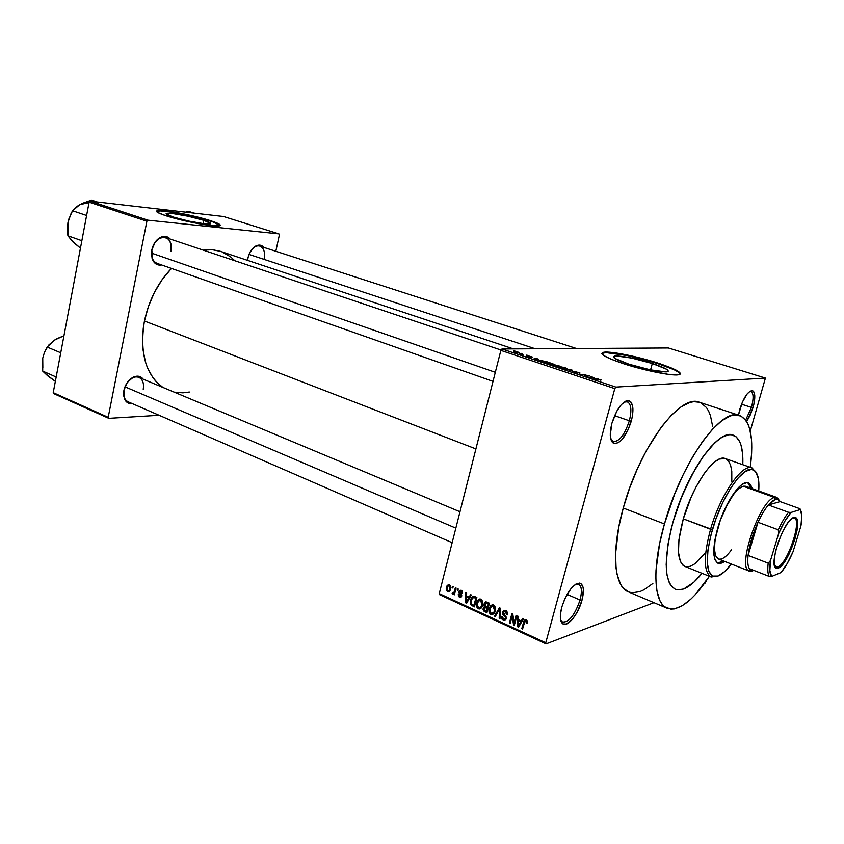 <?xml version="1.0" encoding="UTF-8"?>
<svg xmlns="http://www.w3.org/2000/svg" width="844" height="844" viewBox="0 0 844 844"><rect width="100%" height="100%" fill="white"/><g stroke="black" fill="none" stroke-linecap="round" stroke-linejoin="round"><path stroke-width="1.27" d="M610.834 439.281L612.755 441.433C618.947 442.193 624.476 435.314 629.35 420.776L631.301 421.167C626.079 436.728 620.161 444.113 613.525 443.311C609.853 440.621 609.305 433.953 611.889 423.308L610.265 435.198L611.383 440.811L612.544 442.572L615.846 443.68L620.002 441.549L622.207 439.355L628.347 429.374L632.261 417.041L632.683 406.365L630.869 401.966L627.641 400.626L625.636 401.195L621.237 404.74L616.869 411.007L611.889 423.308C616.637 408.791 622.239 401.248 628.706 400.678C633.264 402.62 634.129 409.445 631.301 421.167L629.35 420.776C624.729 434.765 619.338 441.707 613.187 441.623L610.834 439.281M745.674 420.09L751.413 407.409L752.996 407.736L746.676 421.567L750.527 414.52L753.871 404.318L754.758 395.446L753.776 391.785L752.859 390.867L750.295 391.078L747.14 393.958L742.33 402.25L738.458 415.111L739.808 409.192C743.722 397.461 747.868 391.289 752.247 390.656C755.359 392.133 755.602 397.83 752.996 407.736L751.413 407.409L745.674 420.09M560.627 619.971L562.209 621.986C568.74 622.735 574.68 615.413 580.05 600.01L581.959 600.337C578.393 614.052 567.674 627.451 562.864 623.895C559.931 621.564 559.561 616.014 561.745 607.258L560.384 614.865L560.806 620.73L561.682 622.703L562.937 623.948L566.419 624.064L572.949 618.62L577.222 612.09L581.959 600.337L583.383 589.682L583.004 587.013L580.989 583.647L579.438 583.077L575.513 584.333L571.008 588.574L564.689 599.082L561.745 607.258C567.01 591.771 573.097 583.742 579.997 583.183C583.721 584.903 584.375 590.621 581.959 600.337L580.05 600.01C574.943 614.875 569.12 622.271 562.589 622.186L560.627 619.971M652.317 363.511L650.555 369.883L652.317 363.511L666.56 369.229L668.374 371.117L665.969 371.909L650.334 369.841L628.938 364.186C615.719 359.713 611.056 356.991 614.949 356.02C622.819 355.873 635.279 358.373 652.317 363.511C665.863 368.016 670.685 370.801 666.771 371.845C658.753 371.961 646.145 369.408 628.938 364.186L614.865 358.415L613.472 356.622L616.226 355.946L631.681 358.067L652.317 363.511M657.149 363.374C637.051 356.896 610.792 351.621 603.798 352.708L601.772 353.467L603.186 352.338L605.908 352.085L615.086 352.845L635.247 356.78L660.652 363.964L676.16 370.147L680.327 373.196L679.547 374.557L668.1 374.314L647.021 370.263L623.832 363.806C605 357.423 598.375 353.552 603.935 352.201C610.929 351.125 637.188 356.4 657.286 362.867C676.793 369.334 683.745 373.322 678.133 374.852C671.17 375.907 643.94 370.4 623.832 363.806L611.415 359.322L603.745 355.535L601.772 353.499L605.77 352.592L627.841 355.651L657.149 363.374C671.507 368.026 679.23 371.603 680.306 374.082L678.819 372.341L674.124 369.725L657.149 363.374M157.1 263.37C153.07 261.598 151.224 257.663 151.572 251.544L152.595 258.918L151.825 249.951L152.004 258.116L154.114 262.305L157.469 264.7L161.615 264.963C157.617 265.617 154.631 263.929 152.648 259.899M128.151 401.818C124.743 400.067 123.277 396.553 123.741 391.257L124.3 398.452L123.899 390.371L123.646 395.657L125.049 400.045L127.866 402.873L132.392 403.654C128.562 404.033 125.872 402.303 124.3 398.452M247.651 260.395L248.041 257.62L247.651 260.395M567.084 594.366L580.05 600.01L567.084 594.366M741.517 404.202L751.413 407.409L741.517 404.202M614.58 415.649L629.35 420.776L614.58 415.649M702.018 573.308C691.5 586.348 682.606 591.665 675.337 589.26C664.049 582.36 663.31 559.804 673.143 521.603L678.333 505.598L684.632 489.879L695.551 468.325L703.326 456.224L714.889 442.678L722.063 437.213L728.477 434.787L731.315 434.713L736.158 436.823L739.755 441.771L741.053 445.231L742.614 453.924L742.783 464.696L742.614 453.924L741.053 445.231L739.755 441.771L736.158 436.823L731.315 434.713L728.477 434.787L722.063 437.213L718.56 439.576L711.112 446.518L703.326 456.224L691.774 475.13L681.361 497.665L673.143 521.603C686.605 472.693 718.634 428.056 733.183 435.135C740.241 438.099 743.437 447.953 742.783 464.696C743.437 447.953 740.241 438.099 733.183 435.135C718.634 428.056 686.605 472.693 673.143 521.603L671.043 529.494L673.143 521.603C663.31 559.804 664.049 582.36 675.337 589.26C682.606 591.665 691.5 586.348 702.018 573.308L693.715 582.328L683.682 588.975L677.848 589.893L675.274 589.228L670.98 585.673L669.292 582.793L666.982 574.891L666.18 564.383L667.931 544.591L671.043 529.494L667.931 544.591L666.18 564.383L666.982 574.891L669.292 582.793L670.98 585.673L675.274 589.228L677.848 589.893L683.682 588.975L693.715 582.328L702.018 573.308M628.305 591.813C614.01 586.643 611.024 551.322 623.262 508.025L629.624 488.085L637.505 468.536L646.536 450.274L661.306 427.032L671.318 415.269L680.939 407.008L689.791 402.493L693.81 401.67L699.486 402.272C680.19 393.125 639.393 447.457 623.262 508.025L664.439 523.955C681.298 462.438 721.504 406.66 739.566 415.47C750.548 420.671 754.114 437.952 750.263 467.312L751.635 453.122L751.519 439.682L749.672 428.72L748.101 424.31L746.117 420.692L740.916 416.018L734.217 414.995L730.376 415.923L721.852 420.671L712.484 429.216L702.672 441.328L692.829 456.53L683.408 474.222L674.831 493.624L664.439 523.955L623.262 508.025L618.684 527.447L615.582 553.696L616.078 568.202L617.08 574.331L620.498 584.09L622.861 587.646L628.326 591.823L667.203 608.26C653.72 603.449 651.716 567.949 664.439 523.955L659.607 543.652L656.01 570.206L655.82 577.866L656.938 590.958L659.955 600.696L662.118 604.209L664.682 606.783L670.874 609.125L674.419 608.893L682.247 605.728L690.782 599.187L695.203 594.735L709.371 576.262C692.956 600.907 678.892 611.573 667.203 608.26M144.451 321.015L475.911 448.913L144.451 321.015L143.248 328.348L142.509 342.696L142.974 349.543L145.495 362.234L147.531 367.952L153.007 377.859L156.383 381.952L162.808 387.375C145.558 374.536 139.439 352.412 144.451 321.015C148.903 300.2 157.902 282.666 171.438 268.413L162.111 279.649L154.42 292.414L148.449 306.404L144.451 321.015M513.437 348.899L220.421 251.333L212.129 249.708L203.277 250.162L212.635 249.74L220.474 251.354M203.773 220.326L203.098 223.649L203.773 220.326L210.694 223.46L204.617 223.829L188.813 221.107L172.725 216.908C167.091 215.051 165.055 213.87 166.637 213.384C169.844 212.34 192.263 216.549 203.773 220.326C209.618 222.225 211.728 223.438 210.103 223.955C207.054 225 184.224 220.727 172.725 216.908L166.078 213.785L172.577 213.543L188.117 216.243L203.773 220.326M156.551 211.38L160.244 210.937L168.104 211.654L191.029 215.916L212.393 221.729L220.221 225.517C219.693 224.493 216.37 222.995 210.262 221.033L210.346 220.622C218.765 223.354 221.814 225.095 219.482 225.833C215.146 227.331 182.346 221.191 165.878 215.726L157.786 212.53L156.457 211.253L157.111 210.736L163.799 210.736L176.101 212.466L205.503 219.166L216.053 222.626L220.284 225.443L213.817 225.865L198.498 223.66L165.878 215.726C157.881 213.078 155.011 211.401 157.258 210.705C161.879 209.217 193.867 215.241 210.346 220.622L210.262 221.033C193.782 215.653 161.795 209.639 157.174 211.127L156.488 211.433M668.385 347.971L501.969 348.962L615.867 387.101L765.413 378.08L668.385 347.971L501.969 348.962L500.861 350.387L614.791 388.62L545.762 642.79L439.26 593.606L500.861 350.387L501.969 348.962L615.867 387.101L765.413 378.08L750.263 431.084L765.413 378.08L668.385 347.971M521.043 353.341L522.552 353.594L521.043 353.341M523.016 354.417L519.682 353.868L523.016 354.417M526.456 355.155L527.964 355.408L526.456 355.155M528.101 355.841L532.29 357.012L529.125 356.105L530.581 357.065L528.228 356.769L526.35 356.01L529.42 356.854L528.101 355.841L529.483 356.843L527.447 356.537L530.454 357.107L528.988 356.105L531.973 357.128L528.101 355.841M538.852 359.565L533.587 359.048L536.035 358.099L538.852 359.565L536.035 358.099L533.587 359.048L538.852 359.565M552.071 363.426L553.643 364.27L551.744 364.513L545.414 362.709L550.531 362.983L545.91 362.477L546.986 363.553L552.746 364.534L553.632 364.228L552.071 363.426M565.459 367.9L567.073 368.775L565.206 369.018L558.823 367.193L563.908 367.446L559.329 366.95L560.437 368.047L566.197 369.028L567.052 368.701L565.459 367.9M600.179 379.483L601.192 379.969L600.548 380.169L598.596 379.241L593.459 379.072L598.501 379.04L593.459 379.072L598.322 379.209L600.548 380.169L601.171 379.937L600.179 379.483M594.334 378.091L589.144 377.627L591.233 376.519L594.334 378.091L591.233 376.519L589.144 377.627L594.334 378.091M585.609 376.086L589.439 375.918L585.483 376.403L584.586 376.107L584.903 374.757L580.208 374.641L585.019 374.441L585.915 374.747L585.609 376.086L585.915 374.747L585.019 374.441L580.208 374.641L584.903 374.757L584.586 376.107L585.483 376.403L589.439 375.918L585.609 376.086M574.416 371.402L580.028 373.048L575.45 371.676L577.623 373.122L574.089 372.615L572.538 371.56L576.716 372.858L574.416 371.402L576.705 372.805L572.538 371.56L573.582 372.447L577.444 373.185L575.26 371.676L579.722 373.175L574.416 371.402M564.235 369.303L572.506 370.273L570.101 371.265L569.246 370.97L571.588 370.168L564.235 369.303L571.588 370.168L569.246 370.97L570.101 371.265L572.506 370.273L571.704 369.999L571.525 370.674L571.704 369.999L564.235 369.303M554.624 364.819L561.07 366.454L556.164 366.602L552.303 365.188L554.624 364.819L552.44 364.977L556.164 366.602L561.07 366.454L554.624 364.819L554.497 365.346L554.624 364.819M539.812 360.251L547.735 362.002L542.766 362.118L538.947 360.747L539.654 360.251L539.316 360.926L542.766 362.118L547.735 362.002L539.812 360.251L539.611 361.042L539.812 360.251M514.376 351.515L519.609 352.824L515.916 352.613L513.838 351.547L518.796 352.982L518.511 352.222L514.376 351.515L514.228 352.096L514.376 351.515M513.627 350.872L515.135 351.125L513.627 350.872M439.692 594.714L546.089 643.898L653.952 602.658L546.089 643.898L545.762 642.79L614.791 388.62L615.867 387.101L614.791 388.62L500.861 350.387L439.26 593.606L545.762 642.79L546.089 643.898L439.692 594.714L439.26 593.606L439.692 594.714M704.497 583.331L705.257 583.046L704.497 583.331M706.322 580.777L705.257 583.046L706.322 580.777M452.405 586.348L452.067 587.677L452.806 588.015L453.144 586.685L452.405 586.348L452.067 587.677L452.806 588.015L453.144 586.685L452.405 586.348M457.501 588.669L457.163 589.998L457.912 590.346L458.25 589.017L457.501 588.669L457.163 589.998L457.912 590.346L458.25 589.017L457.501 588.669M470.551 594.609L469.18 597.109L466.574 595.917L466.637 592.836L465.846 592.477L465.846 602.911L466.637 603.27L471.342 594.978L470.551 594.609L469.18 597.109L466.574 595.917L466.637 592.836L465.846 592.477L465.846 602.911L466.637 603.27L471.342 594.978L470.551 594.609M482.726 601.677L481.555 599.599L479.55 599.008L476.997 601.804L476.818 607.058L478.052 608.629L479.919 608.988L482.399 606.055L482.726 601.677L480.911 599.198L478.358 599.641L476.733 602.669C475.932 605.201 476.491 607.258 478.411 608.83L481.702 607.543L482.641 605.243L482.726 601.677M495.344 607.427L494.447 605.612L492.833 604.726L490.934 605.38L489.552 607.543L489.277 612.596L490.617 614.421L492.506 614.78L495.006 611.837L495.344 607.427L493.518 604.937L490.934 605.38L489.288 608.408C488.476 610.961 489.035 613.029 490.976 614.611L494.405 613.187L495.344 607.427M505.461 611.183L505.714 610.497L503.72 610.444L502.423 612.839L503.003 614.78L505.366 617.133L505.292 618.61L504.533 619.306L503.214 618.979L502.475 616.605L501.663 616.373L502.001 619.179L504.659 620.456L506.168 618.694L505.957 616.458L503.33 613.482L503.826 611.626L505.704 611.773L506.622 614.632L507.434 614.865L507.371 612.311L506.221 610.782L502.855 611.341L503.119 614.917L505.408 617.228L505.229 618.736L503.53 619.158L502.475 616.605L501.663 616.373L503.267 620.277L505.851 619.485L506.168 618.694L503.509 611.995L505.324 611.562L506.622 614.632L507.434 614.865L505.545 610.919M522.721 618.378L521.275 620.92L518.543 619.665L518.617 616.51L517.783 616.131L517.762 626.818L518.596 627.197L523.554 618.757L522.721 618.378L521.275 620.92L518.543 619.665L518.617 616.51L517.783 616.131L517.762 626.818L518.596 627.197L523.554 618.757L522.721 618.378M527.247 621.057L525.928 619.718L524.367 620.224L521.792 628.664L522.584 629.033L524.989 621.015L526.223 621.226L526.276 623.347L527.099 623.579L527.247 621.057L526.181 619.812L524.05 620.73L521.792 628.664L522.584 629.033L524.799 621.247L525.844 620.92L526.276 623.347L527.099 623.579L527.247 621.057M516.095 615.36L514.07 622.977L512.783 613.852L511.939 613.472L509.417 622.967L510.198 623.336L512.224 615.709L513.511 624.855L514.355 625.246L516.887 615.719L516.095 615.36L514.07 622.977L512.783 613.852L511.939 613.472L509.417 622.967L510.198 623.336L512.224 615.709L513.511 624.855L514.355 625.246L516.887 615.719L516.095 615.36M499.416 607.764L494.5 616.099L495.312 616.479L499.553 609.062L499.184 618.251L499.986 618.631L500.175 608.113L499.416 607.764L494.5 616.099L495.312 616.479L499.553 609.062L499.184 618.251L499.986 618.631L500.175 608.113L499.416 607.764M487.041 602.12L485.543 601.856L484.393 602.806L483.855 605.264L484.424 606.614L482.979 609.189L483.77 611.024L486.956 612.628L489.414 603.207L487.041 602.12L484.435 602.743L484.424 606.614L483.084 608.197L484.572 611.531L486.956 612.628L489.414 603.207L487.041 602.12M474.064 597.468L474.623 596.476L473.526 596.18L471.638 597.352L470.224 602.595L471.163 605.159L474.433 606.857L476.86 597.489L474.634 596.476L471.574 597.446L470.551 599.905L471.163 605.159L474.433 606.857L476.86 597.489L474.381 596.845M461.267 590.251L459.463 590.505L458.788 592.425L460.824 596.107L459.526 596.202L458.26 594.556L458.598 596.539L460.191 597.468L461.383 596.835L461.742 595.273L459.727 591.644L461.077 591.254L462.533 593.258L462.269 591.148L461.267 590.251L459.294 590.705L458.893 591.612L460.771 596.18L459.716 596.307L458.26 594.556L459.495 597.278L461.351 596.877L461.679 596.128L459.685 591.781L460.961 591.19L462.533 593.258L461.267 590.251M455.38 587.698L453.988 592.53L452.574 592.625L452.12 593.49L452.922 594.229L453.924 593.385L453.65 594.461L454.388 594.798L456.119 588.046L455.38 587.698L453.872 592.71L452.574 592.625L452.12 593.49L452.732 594.176L453.924 593.385L453.65 594.461L454.388 594.798L456.119 588.046L455.38 587.698M449.314 584.808L447.32 585.272L446.212 588.015L446.37 590.462L448.058 591.939L450.105 590.378L450.485 586.147L449.314 584.808L447.204 585.43L446.349 587.424L447.531 591.792L449.673 591.127L450.485 589.239L449.314 584.808M53.868 393.673L108.813 418.339L159.115 415.28L108.813 418.339L108.19 417.316L53.225 392.66L89.116 202.17L146.888 221.223L108.19 417.316L146.888 221.223L147.932 220.178L278.931 233.893L223.618 216.528L90.171 201.167L147.932 220.178L278.931 233.893L279.364 234.959L275.819 251.28L279.364 234.959L278.931 233.893L223.618 216.528L90.171 201.167L89.116 202.17L90.171 201.167L147.932 220.178L146.888 221.223L89.116 202.17L53.225 392.66L108.19 417.316L108.813 418.339L53.868 393.673L53.225 392.66L53.868 393.673M263.813 247.397L259.73 245.119L254.35 246.912L249.803 252.588L248.041 257.62C249.434 251.976 252.082 248.062 256.006 245.889C259.129 244.486 261.724 244.992 263.813 247.397M143.195 379.167L139.176 376.361L132.972 377.321L127.222 382.585L123.899 390.371C125.471 383.883 128.784 379.399 133.816 376.92C137.751 375.432 140.874 376.181 143.195 379.167M170.245 239.074L165.202 236.394L158.904 238.303L155.201 242.038L151.825 249.951C153.133 244.211 155.887 240.086 160.075 237.575C164.074 235.582 167.46 236.088 170.245 239.074M234.78 260.722L230.539 256.808L222.141 251.966M174.18 392.133L182.916 392.84L189.351 392.027M154.23 243.557C157.606 238.483 161.436 236.478 165.709 237.554C170.309 239.685 172.092 244.254 171.047 251.269C171.786 240.171 167.914 235.856 159.453 238.325L154.23 243.557M133.816 376.92L128.098 381.425C131.706 377.479 135.325 376.139 138.943 377.395C142.742 379.378 144.166 383.345 143.216 389.274M256.006 245.889L252.029 249.159C254.624 246.406 257.241 245.393 259.868 246.121C263.824 247.967 265.269 252.166 264.183 258.718M712.684 426.568L710.448 415.638L708.675 411.228L706.491 407.589L700.889 402.831M628.738 591.992L632.177 592.783L639.879 591.633L644.067 589.734L652.866 583.468M624.054 402.145L627.356 401.786C631.238 404.002 631.903 410.332 629.35 420.776C631.998 409.836 631.175 403.464 626.902 401.66L624.054 402.145M749.483 391.605L750.938 391.532C753.629 393.198 753.787 398.495 751.413 407.409C753.85 398.168 753.608 392.85 750.696 391.479L749.483 391.605M575.682 584.217L578.604 584.154C581.738 586.084 582.223 591.38 580.05 600.01C582.297 590.948 581.685 585.609 578.193 584.006L575.682 584.217M527.236 623.009L526.276 623.347L527.236 623.009M527.015 620.509L525.844 620.92L527.015 620.509M522.774 628.326L521.792 628.664L522.774 628.326M524.535 621.838L523.523 622.186L524.535 621.838M523.913 622.049L524.862 620.456M519.092 626.354L517.762 626.818L519.092 626.354M522.531 620.488L521.275 620.92L522.531 620.488M520.706 621.912L519.229 624.349L520.537 623.895L519.229 624.349L518.385 625.984L519.545 625.583L518.385 625.984L518.511 620.91L520.073 620.372L518.511 620.91L520.706 621.912L521.951 621.49L520.706 621.912L518.385 625.984L518.511 620.91L520.706 621.912M514.545 624.497L513.511 624.855L514.545 624.497M513.004 615.455L512.224 615.709L513.004 615.455M510.388 622.64L509.417 622.967L510.388 622.64M515.04 622.65L514.07 622.977L515.04 622.65M507.539 614.337L506.622 614.632L507.539 614.337M506.643 611.13L505.324 611.562L506.643 611.13M506.474 610.972L505.113 611.478M505.904 619.39L503.267 620.277L505.904 619.39M506.273 618.019L505.398 618.304L506.273 618.019M506.157 616.975L505.408 617.228L506.157 616.975M505.377 615.698L504.343 616.036L505.377 615.698M504.163 614.58L503.119 614.917L504.163 614.58M503.678 611.752L502.539 612.122M499.996 617.987L499.184 618.251L499.996 617.987M500.133 610.486L499.469 610.697L500.133 610.486M500.165 608.872L499.553 609.062L500.165 608.872M495.766 615.687L494.5 616.099L495.766 615.687M494.046 613.715L490.976 614.611L493.93 613.662L493.212 613.198L494.046 613.715M490.248 608.113L489.288 608.408L490.248 608.113M492.812 605.908L493.445 604.905L492.812 605.908M492.938 604.747L490.934 605.38L492.938 604.747M494.056 612.48L494.658 612.712M494.489 610.655L493.761 612.512L491.261 613.514L489.815 611.077L490.733 607.058L494.478 605.654L493.234 606.045L494.489 610.655L495.407 610.36L492.717 613.525L490.438 612.828L489.921 609.347L491.556 606.182L492.949 605.939L494.162 606.868L494.489 610.655M486.155 611.024L484.572 611.531L486.155 611.024M484.087 607.891L483.084 608.197L484.087 607.891M485.458 606.287L484.424 606.614L485.458 606.287M485.015 603.502L488.349 602.721L486.735 603.217L488.359 603.956L487.494 607.258L488.433 606.973L485.986 606.572L485.015 603.502M487.21 608.366L486.471 611.172L487.41 610.877L485.142 610.56L483.897 608.397L486.671 606.889L484.941 607.427L487.368 607.205L485.764 607.701L488.148 608.07L487.21 608.366L486.471 611.172L483.886 609.463L484.572 607.469L487.21 608.366M489.298 603.671L488.359 603.956L489.298 603.671M480.7 607.458L481.439 607.923L478.411 608.83L481.386 607.902L480.637 607.395M477.683 602.373L476.733 602.669L477.683 602.373M480.278 600.179L480.901 599.198L480.278 600.179M480.415 599.029L478.358 599.641L480.415 599.029M481.513 606.731L482.04 606.941M481.882 604.874L481.091 606.847L478.685 607.733L477.261 605.306L478.231 601.213L481.882 599.926L480.637 600.306L481.882 604.874L482.779 604.599L480.13 607.743L477.873 607.058L477.366 603.587L478.981 600.432L480.352 600.2L481.555 601.118L481.882 604.874M473.906 605.401L472.313 605.886L473.906 605.401M472.513 604.747L471.163 605.159L472.513 604.747M471.49 599.62L470.551 599.905L471.49 599.62M475.816 598.238L473.959 605.422L474.877 605.137L473.959 605.422L471.585 604.125L471.3 600.263L472.197 598.111L476.079 597.13L474.455 597.615L476.733 597.963L475.816 598.238L473.959 605.422L471.437 603.924L471.3 600.263L473.189 597.352L475.816 598.238M473.136 596.212L472.608 597.141M467.048 602.553L465.846 602.911L467.048 602.553M470.319 596.771L469.18 597.109L470.319 596.771M468.642 598.09L467.238 600.485L468.409 600.137L467.238 600.485L466.437 602.089L467.481 601.783L466.437 602.089L466.542 597.13L468.167 596.655L466.542 597.13L468.642 598.09L469.76 597.752L468.642 598.09L466.437 602.089L466.542 597.13L468.642 598.09M462.575 592.804L461.752 593.037L462.575 592.804M462.079 590.874L460.961 591.19L462.079 590.874M461.446 596.719L459.495 597.278L461.446 596.719M461.752 595.674L460.898 595.917L461.752 595.674M461.7 594.988L460.792 595.252L461.7 594.988M461.257 594.123L460.043 594.471L461.257 594.123M459.917 591.327L458.893 591.612M458.06 589.745L457.163 589.998L458.06 589.745M454.547 594.208L453.65 594.461L454.547 594.208M454.821 593.132L453.924 593.385L454.821 593.132M453.46 593.965L452.732 594.176L453.46 593.965M454.927 592.688L452.12 593.49L454.927 592.688M455.053 592.224L453.988 592.53L455.053 592.224M455.38 590.958L454.483 591.211L455.38 590.958M452.954 587.424L452.067 587.677L452.954 587.424M449.62 591.201L447.531 591.792L449.62 591.201M447.257 587.181L446.349 587.424L447.257 587.181M449.736 588.912L449.135 590.346L447.795 590.832L447.098 587.698L447.721 586.232L450.116 585.462L449.04 585.757L449.736 588.912L450.612 588.669L448.839 590.663L447.457 590.61L446.94 588.542L447.742 586.211L448.86 585.694L449.82 586.749L449.736 588.912M487.494 607.258L484.857 605.665L485.49 603.07L488.359 603.956L487.494 607.258M591.022 377.3L591.233 376.519L591.022 377.3M593.49 378.028L589.977 377.912L591.148 377.236L593.438 378.228L591.148 377.236L590.019 377.732L593.49 378.028M584.713 375.58L585.019 374.441L584.713 375.58M585.472 376.403L585.915 374.747L585.472 376.403M570.998 370.896L571.145 370.305L570.998 370.896M571.451 370.706L571.588 370.168L571.451 370.706M559.583 367.731L559.804 366.918L559.583 367.731M559.825 367.425L565.311 369.018L566.102 368.554L562.368 367.14L560.606 367.193L564.9 367.91L565.733 368.733L560.954 368.216L559.846 367.34L560.606 367.193L559.72 367.794M557.388 366.264L555.869 366.496L553.39 365.241L557.388 366.264L553.263 365.273L557.388 366.264M559.688 366.201L557.884 366.549L555.299 365.104L559.688 366.201L555.183 365.135L559.688 366.201M546.205 363.258L546.416 362.445L546.205 363.258M546.416 362.952L551.87 364.524L552.683 364.07L549.001 362.667L547.218 362.72L552.324 364.239L547.524 363.722L546.437 362.857L547.218 362.72L546.321 363.31M546.353 361.749L542.492 362.023L540.002 361.19L540.097 360.546L546.353 361.749L539.749 360.662L542.544 361.833L546.353 361.749M535.866 358.774L536.035 358.099L535.866 358.774M537.997 359.481L534.431 359.322L535.761 358.742L537.944 359.671L535.761 358.742L534.474 359.154L537.997 359.481M518.005 352.718L514.576 351.874L518.005 352.718M750.991 488.191L747.71 482.652L750.042 485.353L750.991 488.191M717.738 528.006C724.869 502.781 741.095 479.255 748.375 482.831L752.268 488.655L750.495 484.445L747.045 482.589L742.372 484.245L738.774 487.283L729.1 500.766L720.417 519.862L714.942 539.749L713.802 549.94L714.024 555.426L714.995 559.614L717.769 563.148L720.365 563.581L724.922 561.513L718.16 563.328C712.526 559.772 712.389 547.999 717.738 528.006M684.843 566.408L682.891 565.185L680.391 561.524L678.481 552.409L678.956 539.632L683.302 518.86L712.42 529.61C721.831 496.261 743.205 465.234 752.827 469.675C757.606 471.627 759.568 478.727 758.724 490.965L758.429 478.875L755.886 471.996L754.599 470.635L751.382 469.412L745.231 471.479L737.941 478.147L730.155 488.929L722.601 502.887L715.986 518.733L710.954 534.969L707.968 550.056L707.272 562.589L708.897 571.494L712.631 576.062L718.075 576.019L724.743 571.515L731.305 564.024C723.888 573.793 717.738 577.834 712.853 576.167C705.573 571.356 705.426 555.837 712.42 529.61L710.564 529.262C703.411 556.154 703.579 572.042 711.081 576.948L718.202 575.967L711.186 576.99C703.59 572.221 703.379 556.312 710.564 529.262L683.302 518.86C676.339 545.646 676.846 561.492 684.822 566.408L711.186 576.99M745.632 486.271L743.153 486.218L774.57 497.485L743.153 486.218L738.637 488.792L733.51 494.373L724.996 508.774C733.056 492.812 739.956 485.321 745.695 486.292L776.986 497.496L779.814 501.051L776.649 497.401L774.57 497.485L775.499 499.279L777.493 499.194L780.109 501.6L778.189 499.448L775.499 499.279L772.154 501.146L768.367 504.965L780.109 501.6L799.996 508.742L800.26 509.554L791.05 512.435L788.581 512.287L768.367 504.965L775.499 499.279L774.57 497.485L776.986 497.496M731.474 549.887C726.23 556.998 721.884 560.026 718.423 558.96C713.454 555.922 713.191 545.73 717.622 528.407L714.974 540.877L714.478 549.423L715.533 555.563L718.033 558.781M683.302 518.86L691.225 497L696.131 486.819L704.096 473.684L709.487 466.88L714.668 461.932L719.447 459.031L725.302 458.587C715.005 453.597 692.702 484.878 683.302 518.86M725.45 458.64L728.488 460.982L730.609 465.244L731.78 471.258L731.811 481.323M704.698 553.569L694.844 563.803L690.265 566.303L686.225 566.788M710.564 529.262C720.238 494.943 742.298 463.113 752.109 467.956L756.72 473.336L751.993 467.914C742.129 463.324 720.196 495.09 710.564 529.262M717.727 563.064L720.586 562.716L723.667 561.017L717.537 563.022M721.726 558.876L720.375 559.192M97.303 201.99L91.563 200.102L97.303 201.99M71.339 240.181L80.454 248.168L72.858 241.89L67.91 235.782L81.857 240.719L67.91 235.782L67.393 229.146L67.953 222.499L71.096 213.427L72.573 210.757L86.605 215.494L72.573 210.757L79.832 204.638L91.563 200.102L82.448 203.32L77.722 206.01M82.016 203.604L77.922 205.862M68.617 219.693L67.953 222.499L68.48 234.505M88.652 202.676L79.832 204.638L75.559 207.603L72.573 210.757L68.723 219.292L67.509 225.812L67.91 235.782L74.578 243.283M151.487 253.105L495.312 372.309L151.487 253.105M249.001 254.413L535.275 348.772L249.001 254.413M455.844 528.144L124.954 386.816L455.844 528.144M792.653 518.026L794.278 517.994C802.391 519.704 787.399 564.098 777.799 566.936L778.347 568.033L776.702 568.265C767.502 568.117 783.77 519.44 793.708 517.52L792.653 518.026L795.27 517.446L796.472 518.364L797.622 522.89L797.021 530.37L794.763 539.675L789.098 554.023L784.582 561.84L780.246 566.841L776.733 568.265L774.602 565.818L774.191 559.804L775.604 551.121L778.643 541.109L782.81 531.361L787.452 523.438L791.83 518.564L793.708 517.52L795.702 517.636C803.351 520.695 788.011 565.163 778.347 568.033L777.799 566.936L775.868 567.062L774.623 565.902L776.195 567.157L777.799 566.936L774.56 565.691L777.799 566.936C787.167 564.182 802.032 521.086 794.594 518.142L792.653 518.026M752.51 570.945L749.356 571.114C736.369 568.698 759.969 499.5 774.57 497.485C760.222 499.426 736.717 567.284 749.029 570.966L752.51 570.945L753.766 570.365L752.51 570.945L753.734 570.354L752.51 570.945L750.696 570.238M749.303 568.613L751.382 570.386L753.703 570.333L750.854 570.175L749.303 568.613C747.826 566.081 747.415 561.682 748.09 555.405L757.986 522.278L751.519 539.39L748.09 555.405C749.377 545.087 752.679 534.052 757.986 522.278C761.362 515.019 764.822 509.248 768.367 504.965L780.109 501.6L799.996 508.742L800.355 509.702L799.996 508.742L800.26 509.554L791.05 512.435L784.793 521.275L778.664 533.524L770.498 560.511L768.188 563.17L748.09 555.405L757.986 522.278L778.274 529.81L778.664 533.524L770.498 560.511L769.844 570.649L771.638 576.441L781.08 572.517L787.167 563.655L793.012 551.807L800.935 525.875L801.779 515.758L800.26 509.554C802.043 512.403 802.275 517.836 800.935 525.875L793.012 551.807C789.193 560.69 785.205 567.59 781.08 572.517L771.638 576.441C769.633 574.015 769.253 568.708 770.498 560.511L768.188 563.17L748.09 555.405C747.415 561.682 747.826 566.081 749.303 568.613L769.158 576.389L771.638 576.441L769.158 576.389C767.766 573.878 767.439 569.468 768.188 563.17C767.439 569.468 767.766 573.878 769.158 576.389L749.303 568.613M768.367 504.965C764.822 509.248 761.362 515.019 757.986 522.278L778.274 529.81C781.649 522.478 785.089 516.644 788.581 512.287L768.367 504.965M788.581 512.287C785.089 516.644 781.649 522.478 778.274 529.81L778.664 533.524C782.704 524.24 786.84 517.203 791.05 512.435L788.581 512.287M193.941 213.11L188.349 211.338L193.941 213.11M185.701 212.16L188.349 211.338L185.701 212.16M46.241 374.462L55.356 381.372L47.781 375.907L42.706 371.096L56.179 377.015L42.706 371.096L42.738 358.141L44.5 352.212L47.18 347.042L60.736 352.781L47.18 347.042L54.48 340.1L63.944 335.775L57.086 338.623L52.381 341.609M56.664 338.898L55.387 339.552M49.511 377.046L42.706 371.096L42.738 358.151M54.48 340.1L48.572 345.228L44.5 352.212L42.738 358.141L42.833 367.594M612.755 441.433L613.525 443.311M562.209 621.986L562.864 623.895M614.949 356.02L614.39 358.078M561.07 621.511L562.22 622.028M611.467 441.011L612.765 441.475M699.454 402.261L739.523 415.459M125.418 400.626L452.162 542.692M166.458 214.302L166.637 213.384M625.636 401.195L626.944 401.638M750.021 391.236L750.717 391.468M577.074 583.499L578.235 583.995M159.453 238.325L160.075 237.575M524.05 620.73L526.392 619.929M518.796 625.119L520.073 624.676M505.229 618.736L506.231 618.399M502.855 611.341L505.609 610.444M490.111 606.372L493.054 605.443M493.761 612.512L494.901 612.153M483.422 607.395L486.017 606.583M484.435 602.743L486.798 602.025M477.641 600.485L480.616 599.588M481.091 606.847L482.23 606.488M471.574 597.446L474.56 596.56M460.803 591.127L462.006 590.789M460.771 596.18L461.721 595.906M459.294 590.705L461.119 590.188M453.872 592.71L455.011 592.382M447.204 585.43L449.367 584.829M449.135 590.346L450.232 590.04M559.329 366.95L559.182 367.53M545.91 362.477L545.762 363.047M578.193 584.006L579.997 583.183M750.696 391.479L752.247 390.656M626.902 401.66L628.706 400.678M711.081 576.948L712.853 576.167M718.402 558.96L749.356 571.114M725.291 458.587L752.109 467.956M751.993 467.914L752.827 469.675M165.709 237.554L501.125 350.06M154.146 262.336L493.023 381.372M576.536 348.519L259.868 246.121M459.991 511.759L138.943 377.395M776.195 567.157L776.702 568.265M774.94 566.704L775.868 567.062M777.493 499.194L776.649 497.401M749.029 570.966L750.854 570.175M794.594 518.142L795.702 517.636"/></g></svg>
